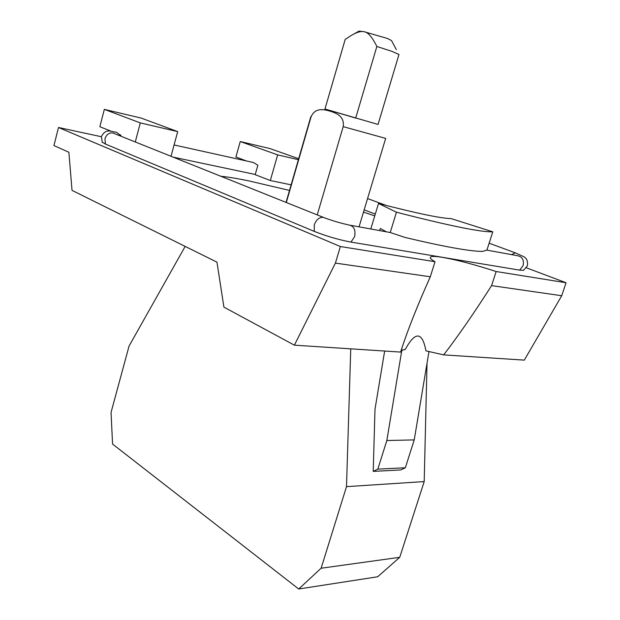 <?xml version="1.0" encoding="UTF-8"?>
<svg xmlns="http://www.w3.org/2000/svg" width="620" height="620" viewBox="0 0 620 620"><rect width="100%" height="100%" fill="white"/><g stroke="black" fill="none" stroke-linecap="round" stroke-linejoin="round"><path stroke-width="0.93" d="M396.312 49.584L391.507 40.548L387.298 38.432L364.072 31.705L359.026 31.109L353.245 34.364M345.208 39.386L351.106 35.572C356.523 32.279 360.84 30.992 364.072 31.705C368.017 32.209 372.279 37.13 376.851 46.477L355.686 118.079L324.973 108.988L345.208 39.386M324.973 108.988L378.045 124.45L398.986 54.459L392.127 51.437L376.851 46.477M377.82 469.139L405.341 467.751L414.23 439.906L386.834 440.525L377.82 469.139L373.224 471.386L374.992 409.308L384.648 351.044M405.341 467.751L400.776 469.945L373.224 471.386M286.308 202.508L311.085 116.785C315.247 107.26 324.051 109.477 329.956 111.127C335.753 112.949 344.782 115.987 343.185 126.65L317.223 214.908M340.365 246.528L335.412 263.089L294.392 345.17L223.913 307.14L216.961 262.151L72.036 190.379L68.874 152.264L53.94 145.568L58.497 127.503L340.365 246.528L435.023 261.71C431.822 259.881 430.218 258.517 430.21 257.61C430.427 256.13 434.628 256.06 442.812 257.409C457.087 259.927 474.874 264.639 496.155 271.521L491.598 285.619C473.897 313.301 457.924 336.397 443.672 354.88L524.311 360.127L561.72 295.732L566.06 282.743L526.403 267.825M491.598 285.619L561.72 295.732M294.392 345.17L400.621 352.083L401.884 348.13C408.193 328.856 417.663 305.071 430.296 276.776L435.023 261.71M335.412 263.089L430.296 276.776M402 349.223L401.597 349.029M401.76 350.633L386.834 440.525M414.23 439.906L428.993 351.431M443.672 354.88L425.925 350.85C424.181 341.326 421.561 336.389 418.066 336.024C414.548 335.761 410.285 340.233 405.279 349.447C402.582 349.889 401.032 350.765 400.621 352.083M427.017 363.281L424.196 481.577L346.503 486.646L350.742 348.835M346.503 486.646L321.121 568.23L399.745 557.31L377.673 576.771L298.716 589L321.121 568.23M424.196 481.577L399.745 557.31M298.716 589L112.569 444.067L111.042 412.439L129.076 346.03L185.171 246.404M58.497 127.503L101.316 136.718M496.155 271.521L566.06 282.743M523.559 270.289L519.653 270.142L350.943 242.087C338.69 239.762 326.469 236.197 314.286 231.392L105.4 144.034L102.099 142.058M492.784 231.818L451.042 218.581C441.076 218.426 416.904 213.388 378.518 203.469L396.444 212.226C449.314 225.781 481.422 232.314 492.784 231.818L486.909 250.108L482.6 251.41C469.921 251.371 444.129 246.729 405.216 237.491L390.244 232.508L396.444 212.226M298.677 158.712L269.901 148.56L240.25 141.538L277.659 154.876L270.328 180.513L255.192 174.677L257.866 165.23L253.379 162.502L174.081 144.956M298.39 159.697L277.659 154.876M246.535 160.991L235.918 157.015L240.25 141.538M102.308 142.406L101.339 136.625C106.152 127.79 110.786 131.851 116.599 132.238L119.063 134.4L120.892 135.129L120.644 136.075M140.314 122.907L177.692 131.603L141.205 118.094L104.338 109.368L140.314 122.907L135.284 141.941M111.251 131.277L99.851 126.72L104.338 109.368M386.454 231.833L380.308 228.486L379.665 230.601M255.246 174.476L173.181 157.139M370.799 228.981L378.518 203.469M291.121 184.853L270.328 180.513M177.692 131.603L171.027 156.279M220.836 176.25C228.075 176.994 237.297 178.514 248.504 180.808L289.509 190.441M363.483 212.11L374.767 215.876M375.309 214.078L364.165 209.854M385.671 138.392L343.185 126.65M105.4 144.034L104.966 138.717C106.446 134.509 109.066 132.587 112.817 132.959L323.361 217.364M314.286 231.392L314.27 224.944C316.231 219.689 319.199 217.155 323.183 217.326L324.632 217.876C332.909 220.906 341.124 223.301 349.285 225.068C354.059 226.222 355.834 230.105 354.594 236.708L350.943 242.087M119.21 134.455L119.59 135.648M519.653 270.142L523.086 265.685C524.171 260.152 522.396 256.835 517.762 255.75L486.685 250.085M527.442 265.716C528.163 258.757 524.962 257.703 524.125 256.858L515.375 252.859L511.477 254.603M310.829 116.653L286.045 202.399M385.656 138.423L359.05 226.843M350.587 225.3L390.135 232.508M515.46 252.875L489.126 243.21M386.586 205.561L367.559 198.571M527.403 265.841L523.396 270.367"/></g></svg>
